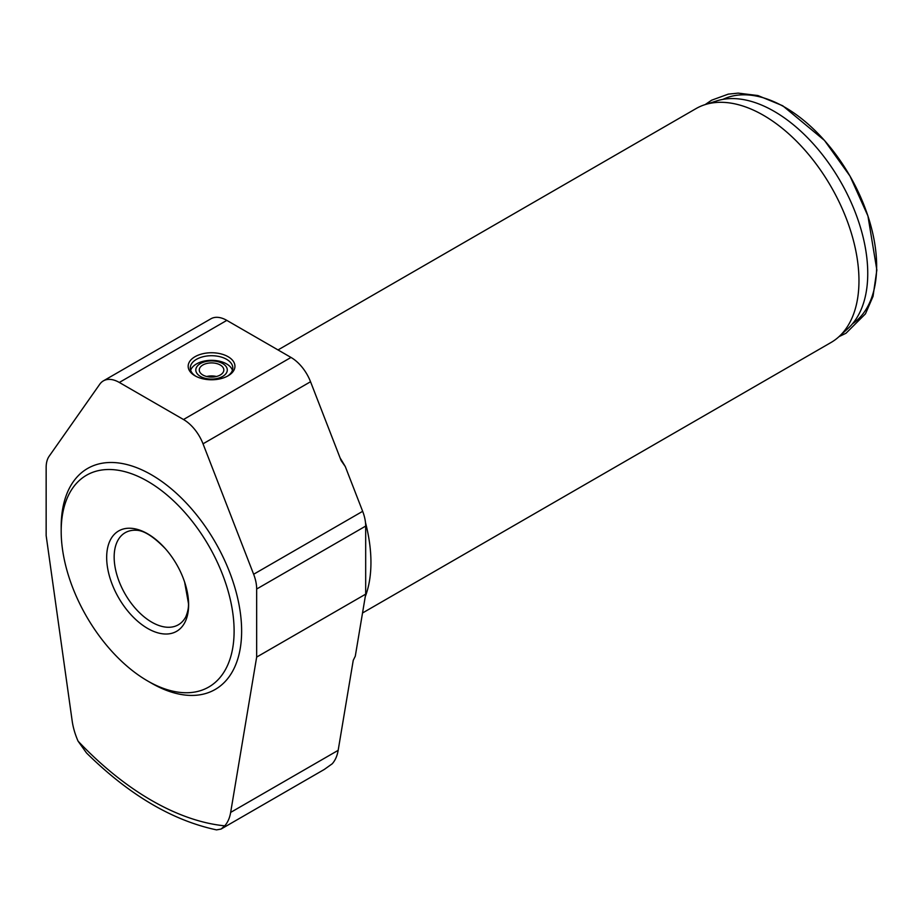 <?xml version="1.0" encoding="UTF-8"?>
<svg xmlns="http://www.w3.org/2000/svg" width="923" height="923" viewBox="0 0 923 923"><rect width="100%" height="100%" fill="white"/><g stroke="black" fill="none" stroke-linecap="round" stroke-linejoin="round"><path stroke-width="1.38" d="M362.531 612.987L831 342.514A135.035 77.959 -120 0 0 838.892 336.745A135.035 77.959 -120 0 0 858.967 280.707A135.035 77.959 -120 0 0 805.467 150.784A135.035 77.959 -120 0 0 704.918 104.68A135.035 77.959 -120 0 0 695.965 108.637L278.019 349.932M365.266 596.639A135.035 77.959 -120 0 0 370.942 562.465A135.035 77.959 -120 0 0 365.485 522.58M220.239 364.989A12.276 7.084 0 0 0 206.856 363.443A12.276 7.084 0 0 0 199.276 369.996A12.276 7.084 0 0 0 211.552 377.08A12.276 7.084 0 0 0 223.828 369.996A12.276 7.084 0 0 0 220.239 364.989M216.409 376.503A12.276 7.084 0 0 0 206.706 376.503M222.685 363.57A15.737 9.092 0 0 0 196.345 367.642A15.737 9.092 0 0 0 215.624 378.776A15.737 9.092 0 0 0 222.685 363.57M232.446 370.296A21.264 12.276 0 0 0 226.597 363.916A21.264 12.276 0 0 0 205.298 360.87A21.264 12.276 0 0 0 190.669 370.296M227.312 376.238A21.264 12.276 0 0 0 232.815 368A21.264 12.276 0 0 0 226.597 359.312A21.264 12.276 0 0 0 203.418 356.647A21.264 12.276 0 0 0 190.288 368A21.264 12.276 0 0 0 195.803 376.238M228.096 356.705A23.387 13.51 180 0 1 228.096 375.811A23.387 13.51 180 0 1 195.018 375.811A23.387 13.51 180 0 1 195.018 356.705A23.387 13.51 180 0 1 228.096 356.705M103.376 380.876L210.882 318.804A31.901 18.414 60 0 1 226.827 320.385L291.01 357.443A31.901 18.414 60 0 1 310.543 381.741L341.129 460.577L345.306 466.6L362.658 511.319A31.901 18.414 60 0 1 365.681 526.087L365.681 594.147L355.286 656.195L353.244 660.326L338.164 750.341A53.165 30.69 60 0 1 332.245 763.771L324.296 769.447L221.035 829.073L224.739 825.843A53.165 30.69 -120 0 0 230.658 812.413L256.663 657.084L256.663 589.024A31.901 18.414 -120 0 0 253.64 574.256L203.025 443.813A31.901 18.414 -120 0 0 183.492 419.515L119.321 382.457A31.901 18.414 -120 0 0 103.376 380.876A31.901 18.414 -120 0 0 99.788 384.199L49.173 456.204A31.901 18.414 -120 0 0 46.15 467.488L46.15 535.548L72.167 720.909A53.165 30.69 -120 0 0 78.074 741.157L86.52 752.983C129.012 794.841 172.347 820.466 216.536 829.881L221.035 829.073M256.663 657.084L365.681 594.147M852.494 323.788A129.681 74.867 -120 0 0 849.795 175.751A129.681 74.867 -120 0 0 722.94 99.384M838.892 336.745L848.064 328.403A132.381 76.424 -120 0 0 840.334 181.208A132.381 76.424 -120 0 0 716.721 100.907L704.918 104.68M345.306 466.6A170.12 98.219 -120 0 0 340.126 457.993M147.645 680.966L151.407 683.135A127.593 73.667 -120 0 0 241.63 631.044A127.593 73.667 -120 0 0 151.407 474.78A127.593 73.667 -120 0 0 61.183 526.871L61.183 531.21A122.274 70.598 -120 0 0 147.645 680.966A122.274 70.598 -120 0 0 234.107 631.044A122.274 70.598 -120 0 0 147.645 481.287A122.274 70.598 -120 0 0 61.183 531.21M188.627 604.784A57.953 33.459 -120 0 0 184.623 582.078A57.953 33.459 -120 0 0 165.309 548.631A57.953 33.459 -120 0 0 108.464 544.651A57.953 33.459 -120 0 0 141.588 624.421A57.953 33.459 -120 0 0 188.627 604.784M165.309 548.631C153.322 536.321 143.515 530.194 135.889 530.24A53.165 30.69 -120 0 0 125.17 532.709A53.165 30.69 -120 0 0 125.17 594.1A53.165 30.69 -120 0 0 178.335 624.79A53.165 30.69 -120 0 0 185.835 616.76C187.819 611.88 188.707 607.449 188.465 603.48L184.623 582.078M119.321 382.457L226.827 320.385M256.663 589.024L365.681 526.087M253.64 574.256L362.658 511.319M203.025 443.813L310.543 381.741M183.492 419.515L291.01 357.443M230.658 812.413L338.164 750.341M78.074 741.157A271.131 156.541 -120 0 0 224.739 825.843M705.091 104.634L711.621 100.203L728.282 94.134L738.158 93.119L757.898 95.542L782.716 105.753L824.493 140.446L849.979 176.051L867.932 215.959L876.85 269.989L873.031 296.364L865.474 313.832L846.01 333.238L839.03 336.63"/></g></svg>
